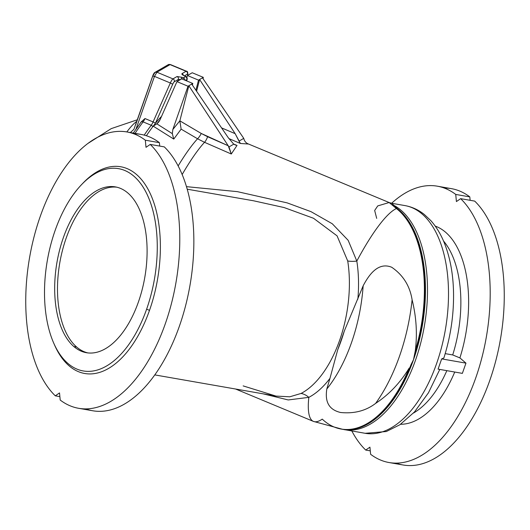 <?xml version="1.0" encoding="UTF-8"?>
<svg xmlns="http://www.w3.org/2000/svg" width="530" height="530" viewBox="0 0 530 530"><rect width="100%" height="100%" fill="white"/><g stroke="black" fill="none" stroke-linecap="round" stroke-linejoin="round"><path stroke-width="0.79" d="M323.863 420.582A115.52 61.155 99.9 0 1 322.247 419.124A115.58 23.804 -67.4 0 1 313.449 421.41A115.58 23.804 -67.4 0 1 308.818 397.354L288.247 399.951L262.973 393.803L288.247 399.951L308.818 397.354A96.97 51.337 -80.1 0 0 329.965 378.354L326.798 389.046A118.554 62.765 -80.1 0 0 363.163 285.796L344.308 331.051A116.706 61.785 99.9 0 1 337.709 349.8L329.965 378.354L337.709 349.8A116.706 61.785 -80.1 0 0 344.308 331.051L337.709 349.8L344.308 331.051L363.163 285.796A118.554 62.765 99.9 0 1 326.798 389.046C325.493 397.917 325.963 409.034 340.571 412.492C354.186 413.864 365.872 410.829 375.624 403.39C389 394.598 400.19 382.819 409.2 368.058A115.52 61.155 99.9 0 1 342.3 429.22A115.52 61.155 99.9 0 1 323.863 420.582M415.301 350.721L414.573 354.57A115.514 61.149 -80.1 0 0 398.514 209.979A16.834 13.614 -49.3 0 1 398.063 209.887A115.52 61.155 99.9 0 1 415.301 350.721C417.415 333.907 416.355 316.933 412.108 299.794A135.097 71.523 99.9 0 1 375.624 403.39A135.097 71.523 -80.1 0 0 412.108 299.794C409.869 285.889 403.072 275.043 391.716 267.259C377.89 261.581 368.635 275.401 363.163 285.796C368.635 275.401 377.89 261.581 391.716 267.259C403.072 275.043 409.869 285.889 412.108 299.794C416.355 316.933 417.415 333.907 415.301 350.721A115.52 61.155 -80.1 0 0 398.063 209.887A16.834 13.614 130.7 0 0 398.514 209.979A115.514 61.149 -80.1 0 0 396.857 208.621A16.834 13.747 -52.1 0 1 396.407 208.535A115.52 61.155 99.9 0 1 398.063 209.887A115.52 61.155 -80.1 0 0 396.407 208.535L389.146 202.526L396.407 208.535A115.58 23.804 112.6 0 0 356.816 261.071A115.58 23.804 -67.4 0 1 396.407 208.535A16.834 13.747 127.9 0 0 396.857 208.621A115.514 61.149 99.9 0 1 398.514 209.979A16.834 13.614 130.7 0 0 399.136 210.072A115.527 61.162 -80.1 0 0 397.48 208.714A16.834 13.747 -52.1 0 1 396.857 208.621A16.834 13.747 127.9 0 0 397.48 208.714A115.527 61.162 99.9 0 1 399.136 210.072A115.527 61.162 99.9 0 1 413.499 359.724L411.055 364.56A115.514 61.149 99.9 0 1 341.989 429.181A115.514 61.149 -80.1 0 0 411.055 364.56L413.499 359.724A115.527 61.162 99.9 0 1 341.572 429.121A115.527 61.162 -80.1 0 0 413.499 359.724L415.301 350.721M376.691 218.386L374.67 210.47L377.744 205.905L389.146 202.526L391.71 203.275L393.949 205.395L391.71 203.275L404.933 205.587A115.58 61.188 99.9 0 1 445.319 329.971A115.58 61.188 99.9 0 1 365.15 433.301A115.58 61.188 -80.1 0 0 445.319 329.971A115.58 61.188 -80.1 0 0 404.933 205.587C412.009 206.866 418.455 209.82 424.272 214.445L430.751 220.54C436.15 226.575 440.602 233.856 444.1 242.389C449.844 256.527 452.978 272.758 453.501 291.083C454.038 313.674 450.825 335.98 443.862 358.002L441.675 358.889L465.963 363.136L459.901 357.909L452.706 354.941A95.38 50.496 -80.1 0 0 443.517 241.004A95.38 50.496 99.9 0 1 452.706 354.941L445.207 353.629L452.706 354.941L459.901 357.909L465.963 363.136L462.365 373.372L465.963 363.136L441.675 358.889L438.072 369.125L441.675 358.889M444.239 188.051A140.271 74.26 99.9 0 1 469.805 196.888A140.271 74.26 -80.1 0 0 451.381 188.64L437.316 186.182A140.271 74.26 99.9 0 1 455.734 194.43L469.805 196.888L470.13 200.314L469.805 196.888L455.734 194.43A140.271 74.26 -80.1 0 0 391.624 203.262A140.271 74.26 99.9 0 1 437.316 186.182M133.825 133.818A140.271 74.26 99.9 0 1 159.391 142.656A140.271 74.26 -80.1 0 0 140.973 134.408L126.902 131.95A140.271 74.26 99.9 0 1 145.326 140.198L159.391 142.656L159.722 146.075L159.391 142.656L145.326 140.198A140.271 74.26 -80.1 0 0 40.28 216.333A140.271 74.26 99.9 0 1 126.902 131.95M393.949 205.395A115.58 61.188 99.9 0 1 422.39 336.033A115.58 61.188 99.9 0 1 344.156 429.631A115.58 61.188 -80.1 0 0 422.39 336.033A115.58 61.188 -80.1 0 0 393.949 205.395L397.48 208.714L393.949 205.395A16.834 16.41 -34.8 0 1 392.313 204.905A16.834 16.41 145.2 0 0 393.949 205.395M248.431 143.988L389.146 202.526M248.497 144.021L240.401 143.471L228.861 138.575L240.401 143.471L238.984 141.132L243.76 138.363L202.46 77.844L243.76 138.363L238.984 141.132L235.154 133.659L199.598 79.507L196.59 91.239L199.598 79.507L198.518 80.129L195.921 90.259L198.518 80.129L203.295 77.353L199.598 79.507L235.154 133.659L240.401 143.471L248.497 144.021C245.993 143.08 244.416 141.192 243.76 138.363C244.416 141.192 245.993 143.08 248.497 144.021M233.591 144.041L237.023 145.425L231.285 154.005L204.514 142.305A115.58 23.804 112.6 0 0 182.168 174.522A115.58 23.804 -67.4 0 1 204.514 142.305L197.557 138.774L181.134 129.134L173.767 139.072L153.216 126.16A121.191 24.963 -67.4 0 1 155.303 123.483A121.191 24.963 -67.4 0 1 161.544 116.375A121.191 24.963 112.6 0 0 155.303 123.483L155.449 123.172L155.303 123.483A121.191 24.963 112.6 0 0 153.216 126.16A121.191 24.963 112.6 0 0 146.386 135.753A121.191 24.963 -67.4 0 1 153.216 126.16L173.767 139.072L181.134 129.134L197.557 138.774A116.057 23.903 112.6 0 0 178.146 165.93A116.057 23.903 -67.4 0 1 197.557 138.774L204.514 142.305L231.285 154.005L237.023 145.425L233.591 144.041M186.487 186.653L237.327 191.641L287.161 202.877L310.958 211.636L332.27 223.759L348.157 240.309L356.816 261.071A96.97 51.337 99.9 0 1 357.856 299.159A96.97 51.337 -80.1 0 0 356.816 261.071L348.157 240.309L332.27 223.759L310.958 211.636L287.161 202.877L237.327 191.641L186.487 186.653M53.669 342.996L54.511 344.924A104.92 55.544 -80.1 0 0 149.506 310.361L146.631 309.175A102.674 54.358 -80.1 0 0 106.576 169.024A102.674 54.358 -80.1 0 0 49.462 331.197A102.674 54.358 -80.1 0 0 146.631 309.175A102.674 54.358 99.9 0 1 53.669 342.996A102.674 54.358 99.9 0 1 81.282 184.924A102.674 54.358 99.9 0 1 145.757 191.694A102.674 54.358 99.9 0 1 146.631 309.175L149.506 310.361A104.92 55.544 -80.1 0 0 148.612 190.31A104.92 55.544 -80.1 0 0 82.733 183.4L81.282 184.924M73.862 346.547A84.164 44.553 99.9 0 1 81.931 203.474A84.164 44.553 99.9 0 1 146.87 259.375A84.164 44.553 99.9 0 1 73.862 346.547A84.164 44.553 -80.1 0 0 86.403 352.702A84.164 44.553 -80.1 0 0 144.776 277.468A84.164 44.553 -80.1 0 0 115.374 186.891A84.164 44.553 -80.1 0 0 59.718 249.59A84.164 44.553 -80.1 0 0 73.862 346.547L76.671 347.037A84.164 44.553 -80.1 0 0 87.821 352.907A84.164 44.553 99.9 0 1 76.671 347.037A84.164 44.553 99.9 0 1 62.202 251.379A84.164 44.553 99.9 0 1 116.772 187.183A84.164 44.553 -80.1 0 0 62.202 251.379A84.164 44.553 -80.1 0 0 76.671 347.037L73.862 346.547M187.633 75.426A3.365 0.696 112.6 0 0 187.388 74.167L184.5 75.843L187.388 74.167A3.365 0.696 -67.4 0 1 187.633 75.426M177.722 81.176L178.338 79.42L174.271 81.779A3.365 0.696 112.6 0 0 172.701 84.237L155.449 123.172L172.701 84.237A3.365 0.696 -67.4 0 1 174.271 81.779L178.338 79.42A2.246 0.576 -160.6 0 1 180.352 79.652A2.246 0.576 19.4 0 0 178.338 79.42L177.722 81.176M126.849 131.944A103.502 23.539 -72.4 0 1 136.839 121.277A103.502 23.539 107.6 0 0 126.849 131.944M183.208 75.28L184.586 75.883A2.246 0.682 114.2 0 0 184.38 75.883L185.772 76.505A2.246 0.682 -65.8 0 1 185.97 76.505A2.246 0.682 114.2 0 0 185.772 76.505A2.246 2.12 59.9 0 1 187.077 79.401A2.246 0.576 19.4 0 0 187.169 79.301A2.246 0.576 -160.6 0 1 187.077 79.401A2.246 2.12 -120.1 0 0 185.772 76.505L183.413 77.877L182.704 79.261L183.413 77.877A2.246 2.12 59.9 0 1 184.844 80.149A2.246 2.12 -120.1 0 0 183.413 77.877L181.929 77.3L180.982 79.288L181.929 77.3L183.413 77.877L185.772 76.505L184.38 75.883A2.246 0.682 -65.8 0 1 184.586 75.883L185.97 76.505L187.169 79.301L186.613 80.885M167.242 65.992A2.246 2.12 59.9 0 1 170.05 64.607A2.246 2.12 -120.1 0 0 168.202 64.713L170.408 64.547L186.083 71.278A5.611 1.153 -67.4 0 1 186.441 71.212A5.611 1.153 112.6 0 0 186.083 71.278L170.05 64.607L156.926 72.212L170.05 64.607M130.334 132.546L133.918 129.32L130.334 132.546M135.707 124.689L152.72 76.135L155.085 72.319L168.202 64.713M185.387 80.374L187.077 79.401L185.387 80.374M156.926 72.212L155.085 72.319C154.316 72.544 153.514 73.789 152.686 76.055L154.475 76.386L156.926 72.212L172.965 78.884L177.033 76.525L181.929 77.3L177.033 76.525A2.246 2.12 59.9 0 1 178.338 79.42A2.246 2.12 -120.1 0 0 177.033 76.525L172.965 78.884L156.926 72.212L154.475 76.386L152.686 76.055L133.918 129.32M136.044 128.982L154.475 76.386L170.342 82.991A5.611 1.153 -67.4 0 1 172.965 78.884A2.246 2.12 59.9 0 1 174.271 81.779A2.246 2.12 -120.1 0 0 172.965 78.884A5.611 1.153 112.6 0 0 170.342 82.991L154.475 76.386L136.044 128.982M141.152 121.953L144.982 118.548A5.611 1.153 -67.4 0 1 143.113 121.893A2.246 1.729 -142.6 0 0 140.914 122.278A2.246 1.729 37.4 0 1 143.113 121.893A5.611 1.153 112.6 0 0 144.982 118.548L141.026 122.145M183.38 75.247A2.246 2.12 -120.1 0 0 182.015 73.637C181.505 74.127 182.294 74.876 184.38 75.883C182.294 74.876 181.505 74.127 182.015 73.637L186.083 71.278A2.246 2.12 59.9 0 1 187.388 74.167A2.246 2.12 -120.1 0 0 186.083 71.278L182.015 73.637A2.246 2.12 59.9 0 1 183.38 75.247M186.56 80.865L187.077 79.401L186.56 80.865M144.982 118.548L153.09 121.926L170.342 82.991L172.701 84.237L170.342 82.991L153.09 121.926L144.982 118.548M151.222 125.266A5.611 1.153 112.6 0 0 153.09 121.926L155.449 123.172L153.09 121.926A5.611 1.153 -67.4 0 1 151.222 125.266L143.113 121.893L151.222 125.266A2.246 1.729 37.4 0 1 152.739 126.783A2.246 1.729 -142.6 0 0 151.222 125.266A121.191 24.963 112.6 0 0 144.22 135.117A121.191 24.963 -67.4 0 1 151.222 125.266M143.113 121.893A121.191 24.963 112.6 0 0 135.031 133.368A121.191 24.963 -67.4 0 1 143.113 121.893M187.726 75.373L187.746 75.293A2.246 1.312 -166.1 0 1 187.719 75.379A2.246 1.312 13.9 0 0 187.746 75.293C187.958 72.451 187.527 71.093 186.441 71.212L170.408 64.547M341.539 429.101L342.3 429.22A115.52 61.155 -80.1 0 0 409.2 368.058C400.19 382.819 389 394.598 375.624 403.39C365.872 410.829 354.186 413.864 340.571 412.492C325.963 409.034 325.493 397.917 326.798 389.046L329.965 378.354A96.97 51.337 99.9 0 1 308.818 397.354A16.834 13.237 62.5 0 0 301.066 393.445L289.784 396.798L276.011 396.082L289.784 396.798L301.066 393.445A94.26 49.899 -80.1 0 0 347.72 260.972L337.073 235.857L313.528 218.274L284.153 207.568L253.519 200.777L284.153 207.568L313.528 218.274L337.073 235.857L347.72 260.972A16.834 7.751 171 0 0 356.816 261.071A16.834 7.751 -9 0 1 347.72 260.972A94.26 49.899 99.9 0 1 301.066 393.445A16.834 13.237 -117.5 0 1 308.818 397.354A115.58 23.804 112.6 0 0 313.449 421.41L235.605 389.027M78.626 408.299L92.69 410.757A140.271 74.26 -80.1 0 0 184.751 308.897A140.271 74.26 -80.1 0 0 164.293 146.876L150.228 144.418A140.271 74.26 99.9 0 1 170.68 306.439A140.271 74.26 99.9 0 1 78.626 408.299A140.271 74.26 99.9 0 1 60.201 400.051A140.271 74.26 -80.1 0 0 165.247 323.916A140.271 74.26 -80.1 0 0 150.228 144.418L146.008 147.327L145.326 140.198L146.008 147.327L150.228 144.418L164.293 146.876A140.271 74.26 99.9 0 1 182.923 315.304A140.271 74.26 99.9 0 1 85.767 408.888M40.28 216.333A140.271 74.26 -80.1 0 0 55.299 395.83L59.519 392.922L60.201 400.051L59.519 392.922L55.299 395.83A140.271 74.26 99.9 0 1 40.28 216.333M82.004 184.175A104.92 55.544 99.9 0 1 148.374 189.866A104.92 55.544 99.9 0 1 149.506 310.361A104.92 55.544 99.9 0 1 54.093 343.95M59.877 396.632L55.299 395.83L59.877 396.632M389.033 462.531L403.098 464.989A140.271 74.26 -80.1 0 0 495.159 363.13A140.271 74.26 -80.1 0 0 474.708 201.108L460.636 198.651A140.271 74.26 99.9 0 1 481.094 360.672A140.271 74.26 99.9 0 1 389.033 462.531A140.271 74.26 99.9 0 1 370.616 454.283A140.271 74.26 -80.1 0 0 475.662 378.148A140.271 74.26 -80.1 0 0 460.636 198.651L456.416 201.559L455.734 194.43L456.416 201.559L460.636 198.651L474.708 201.108A140.271 74.26 99.9 0 1 493.331 369.536A140.271 74.26 99.9 0 1 396.182 463.121M370.284 450.864L365.713 450.063A140.271 74.26 99.9 0 1 351.834 430.976A140.271 74.26 -80.1 0 0 365.713 450.063L369.933 447.154L370.616 454.283L369.933 447.154L365.713 450.063L370.284 450.864M435.216 226.098A100.992 53.464 99.9 0 1 459.901 357.909A100.992 53.464 -80.1 0 0 435.216 226.098M454.727 372.033A100.992 53.464 99.9 0 1 400.594 424.272A100.992 53.464 -80.1 0 0 454.727 372.033M438.072 369.125L462.365 373.372L438.072 369.125M398.514 209.979A115.514 61.149 99.9 0 1 414.573 354.57L413.499 359.724A115.527 61.162 -80.1 0 0 399.136 210.072A16.834 13.614 -49.3 0 1 398.514 209.979M191.708 84.078L228.238 137.674L191.708 84.078L192.787 83.455L181.73 78.851L176.947 81.627L188.011 86.224L172.84 129.492L179.849 120.827L201.268 133.474L228.218 145.75L188.846 85.741L179.842 120.853L188.846 85.741L188.011 86.224L191.708 84.078L188.846 85.741L228.98 146.942L233.75 144.173L228.238 137.674L233.75 144.173L228.993 146.929L231.285 154.005L228.218 145.75L207.621 136.727A5.611 1.325 -66.4 0 1 204.514 142.305A5.611 1.325 113.6 0 0 207.621 136.727L201.268 133.474A5.611 1.139 -59.5 0 1 197.557 138.774A5.611 1.139 120.5 0 0 201.268 133.474L179.842 120.853L181.134 129.134L179.849 120.827L172.84 129.492L188.011 86.224L176.947 81.627L159.967 119.932L156.834 123.834L172.316 133.633L172.84 129.492L172.316 133.633L173.767 139.072L172.316 133.633L156.834 123.834L153.216 126.16L156.834 123.834L158.642 122.132L159.967 119.932L176.947 81.627L181.73 78.851L192.787 83.455L192.377 85.052L192.787 83.455L191.708 84.078M221.566 127.889L235.154 133.659L221.566 127.889M203.089 78.765L203.295 77.353L192.238 72.756L187.461 75.525L198.518 80.129L187.461 75.525L186.865 77.228L187.461 75.525L192.238 72.756L203.295 77.353L203.089 78.765M235.731 145.167L233.75 144.173M413.453 413.062A95.38 50.496 -80.1 0 0 446.836 370.656A95.38 50.496 99.9 0 1 413.453 413.062M154.78 374.902L276.011 396.082L243.151 385.9M341.426 429.101L365.15 433.301L386.343 431.526L399.911 424.735L414.473 411.956L428.439 392.829L439.794 369.423M87.967 143.411L111.247 128.618L137.369 119.76M133.288 133.063L141.212 121.86M187.222 189.197L253.519 200.777M313.449 421.41L342.3 429.22"/></g></svg>
